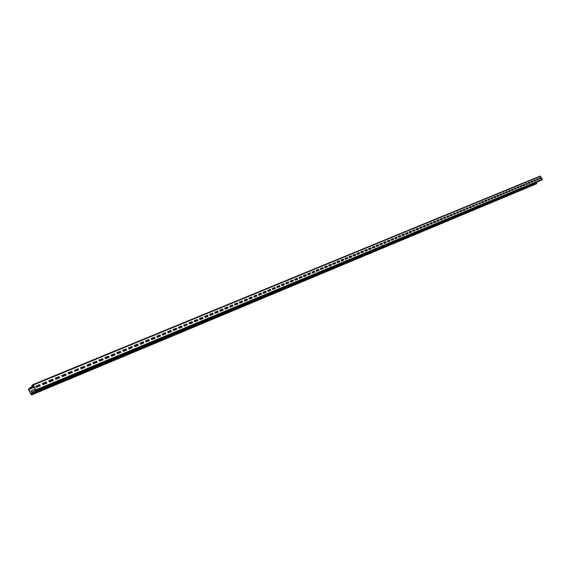 <?xml version="1.0" encoding="UTF-8"?>
<svg xmlns="http://www.w3.org/2000/svg" width="571" height="571" viewBox="0 0 571 571"><rect width="100%" height="100%" fill="white"/><g stroke="black" fill="none" stroke-linecap="round" stroke-linejoin="round"><path stroke-width="0.86" d="M34.01 386.367L30.013 388.016L28.743 389.301L31.434 394.682L31.362 393.376L536.476 182.756L536.297 183.883M534.599 180.165L534.57 181.064M535.519 182.663L535.755 183.055M31.362 393.376L31.769 394.739L31.127 394.597L28.686 389.757L28.607 389.044L30.013 388.016M31.041 390.992L34.86 389.408L35.331 390.414L35.987 390.557L33.018 384.59L31.691 385.925L33.339 385.047L35.816 389.936L35.638 390.5L34.995 389.75M33.875 386.103L29.885 387.752M33.561 385.475L31.819 386.189M541.965 179.972L542.386 179.251L540.187 176.061L33.061 384.583M36.301 387.438L35.702 386.253L39.663 384.611L40.263 385.796L36.301 387.438M42.889 384.711L42.29 383.526L46.215 381.906L46.815 383.084L42.889 384.711M49.42 382.006L48.821 380.828L52.71 379.223L53.31 380.393L49.42 382.006M55.887 379.322L55.294 378.159L59.148 376.567L59.741 377.731L55.887 379.322M62.296 376.674L61.704 375.511L65.522 373.934L66.115 375.09L62.296 376.674M68.641 374.041L68.056 372.884L71.832 371.321L72.424 372.478L68.641 374.041M74.937 371.435L74.344 370.286L78.091 368.738L78.677 369.887L74.937 371.435M81.168 368.859L80.575 367.71L84.287 366.175L84.879 367.317L81.168 368.859M87.342 366.297L86.756 365.162L90.432 363.641L91.017 364.776L87.342 366.297L89.847 363.934M93.458 363.763L92.873 362.628L96.52 361.122L97.106 362.257L93.458 363.763M99.518 361.25L98.94 360.123L102.552 358.631L103.13 359.759L99.518 361.25M105.528 358.766L104.95 357.639L108.526 356.161L109.104 357.282L105.528 358.766M111.481 356.297L110.902 355.183L114.45 353.713L115.028 354.834L111.481 356.297M117.383 353.856L116.805 352.742L120.317 351.293L120.895 352.4L117.383 353.856M123.229 351.436L122.651 350.323L126.141 348.888L126.712 349.987L123.229 351.436M129.025 349.031L128.454 347.932L131.901 346.504L132.479 347.603L129.025 349.031M134.77 346.654L134.199 345.555L137.618 344.142L138.189 345.234L134.77 346.654M140.466 344.299L139.895 343.207L143.285 341.801L143.856 342.893L140.466 344.299M146.112 341.958L145.541 340.873L148.903 339.481L149.474 340.566L146.112 341.958M151.7 339.638L151.137 338.56L154.47 337.183L155.034 338.26L151.7 339.638M157.246 337.347L156.682 336.269L159.987 334.899L160.551 335.976L157.246 337.347M162.749 335.063L162.185 333.992L165.462 332.643L166.025 333.707L162.749 335.063M168.195 332.807L167.631 331.744L170.886 330.402L171.45 331.465L168.195 332.807M173.605 330.573L173.042 329.51L176.261 328.175L176.824 329.239L173.605 330.573M178.959 328.354L178.402 327.297L181.592 325.977L182.156 327.026L178.959 328.354M184.276 326.148L183.712 325.099L186.881 323.793L187.438 324.842L184.276 326.148M189.543 323.971L188.98 322.922L192.12 321.623L192.677 322.665L189.543 323.971M194.761 321.808L194.204 320.766L197.323 319.475L197.873 320.517L194.761 321.808M199.943 319.66L199.386 318.625L202.477 317.348L203.026 318.382L199.943 319.66M205.082 317.533L204.525 316.498L207.587 315.235L208.137 316.263L205.082 317.533M210.171 315.42L209.621 314.393L212.655 313.144L213.204 314.164L210.171 315.42M215.224 313.329L214.675 312.308L217.687 311.067L218.236 312.087L215.224 313.329M220.235 311.259L219.685 310.239L222.669 309.004L223.218 310.017L220.235 311.259M225.202 309.197L224.653 308.183L227.615 306.962L228.164 307.976L225.202 309.197M230.127 307.155L229.585 306.149L232.518 304.935L233.068 305.942L230.127 307.155M235.016 305.135L234.474 304.129L237.386 302.923L237.929 303.929L235.016 305.135M239.863 303.13L239.32 302.123L242.211 300.931L242.754 301.931L239.863 303.13M244.674 301.131L244.131 300.139L247 298.954L247.536 299.946L244.674 301.131M249.441 299.161L248.899 298.169L251.747 296.991L252.282 297.983L249.441 299.161M254.174 297.198L253.631 296.213L256.458 295.043L256.993 296.028L254.174 297.198M258.863 295.257L258.328 294.272L261.125 293.116L261.661 294.094L258.863 295.257M263.524 293.33L262.988 292.345L265.765 291.203L266.3 292.181L263.524 293.33M268.142 291.417L267.606 290.439L270.361 289.297L270.897 290.275L268.142 291.417M272.724 289.518L272.189 288.541L274.922 287.413L275.458 288.384L272.724 289.518M277.27 287.634L276.742 286.663L279.447 285.543L279.983 286.506L277.27 287.634M281.781 285.764L281.253 284.801L283.944 283.687L284.472 284.651L281.781 285.764M286.257 283.908L285.728 282.952L288.398 281.846L288.926 282.802L286.257 283.908M290.696 282.074L290.168 281.118L292.823 280.018L293.344 280.975L290.696 282.074M295.107 280.247L294.579 279.29L297.205 278.205L297.734 279.155L295.107 280.247M299.475 278.434L298.954 277.485L301.559 276.407L302.08 277.356L299.475 278.434M303.815 276.635L303.294 275.693L305.885 274.622L306.406 275.565L303.815 276.635M308.119 274.851L307.598 273.916L310.167 272.852L310.688 273.787L308.119 274.851M312.394 273.088L311.873 272.146L314.421 271.097L314.942 272.032L312.394 273.088M316.634 271.325L316.12 270.397L318.647 269.348L319.16 270.283L316.634 271.325M320.845 269.583L320.324 268.655L322.836 267.621L323.35 268.548L320.845 269.583M325.02 267.856L324.506 266.928L326.997 265.9L327.511 266.821L325.02 267.856M329.167 266.136L328.653 265.215L331.123 264.195L331.637 265.115L329.167 266.136M333.278 264.437L332.765 263.517L335.22 262.503L335.734 263.417L333.278 264.437M337.361 262.746L336.854 261.825L339.288 260.819L339.795 261.732L337.361 262.746M341.415 261.061L340.908 260.155L343.328 259.155L343.835 260.062L341.415 261.061M345.441 259.398L344.934 258.492L347.332 257.5L347.839 258.406L345.441 259.398M349.431 257.742L348.924 256.843L351.308 255.858L351.815 256.757L349.431 257.742M353.399 256.101L352.892 255.201L355.255 254.223L355.762 255.123L353.399 256.101M357.332 254.473L356.825 253.574L359.173 252.603L359.68 253.503L357.332 254.473M361.236 252.853L360.736 251.961L363.07 250.997L363.57 251.89L361.236 252.853M365.119 251.247L364.619 250.355L366.932 249.399L367.431 250.291L365.119 251.247M368.966 249.655L368.466 248.763L370.765 247.814L371.264 248.699L368.966 249.655M372.792 248.071L372.292 247.186L374.569 246.244L375.068 247.129L372.792 248.071L374.626 246.658M376.582 246.501L376.089 245.616L378.352 244.681L378.844 245.559L376.582 246.501M380.35 244.938L379.858 244.06L382.106 243.132L382.599 244.01L380.35 244.938M384.09 243.389L383.598 242.518L385.832 241.59L386.324 242.461L384.09 243.389M387.809 241.847L387.316 240.983L389.529 240.063L390.022 240.933L387.809 241.847M391.492 240.32L390.999 239.456L393.205 238.55L393.697 239.413L391.492 240.32M395.153 238.806L394.668 237.943L396.852 237.036L397.337 237.9L395.153 238.806M398.794 237.3L398.301 236.437L400.471 235.545L400.963 236.401L398.794 237.3M402.405 235.802L401.913 234.945L404.068 234.06L404.553 234.909L402.405 235.802M405.988 234.317L405.503 233.468L407.644 232.583L408.129 233.432L405.988 234.317M409.55 232.847L409.064 231.997L411.184 231.119L411.67 231.962L409.55 232.847M413.083 231.383L412.597 230.534L414.71 229.663L415.196 230.506L413.083 231.383M416.594 229.927L416.109 229.085L418.208 228.214L418.693 229.057L416.594 229.927M420.085 228.479L419.599 227.643L421.683 226.78L422.162 227.622L420.085 228.479M423.546 227.044L423.061 226.209L425.131 225.352L425.609 226.195L423.546 227.044M426.987 225.624L426.501 224.788L428.557 223.939L429.035 224.774L426.987 225.624M430.398 224.21L429.92 223.375L431.962 222.533L432.44 223.361L430.398 224.21M433.796 222.804L433.318 221.976L435.338 221.134L435.816 221.962L433.796 222.804M437.165 221.405L436.687 220.584L438.699 219.749L439.17 220.577L437.165 221.405M440.512 220.021L440.034 219.2L442.033 218.372L442.504 219.193L440.512 220.021M443.831 218.643L443.36 217.822L445.344 217.001L445.815 217.822L443.831 218.643M447.136 217.28L446.665 216.459L448.635 215.645L449.106 216.459L447.136 217.28M450.419 215.917L449.948 215.103L451.904 214.296L452.375 215.11L450.419 215.917M453.674 214.568L453.203 213.754L455.151 212.954L455.615 213.761L453.674 214.568M456.907 213.226L456.443 212.419L458.377 211.62L458.841 212.426L456.907 213.226M460.126 211.898L459.655 211.092L461.575 210.299L462.046 211.099L460.126 211.898M463.317 210.571L462.853 209.771L464.758 208.986L465.222 209.785L463.317 210.571M466.493 209.257L466.029 208.458L467.92 207.68L468.384 208.472L466.493 209.257M469.647 207.951L469.184 207.159L471.061 206.381L471.525 207.173L469.647 207.951M472.774 206.659L472.31 205.86L474.18 205.089L474.644 205.881L472.774 206.659M475.886 205.367L475.429 204.575L477.285 203.811L477.741 204.596L475.886 205.367M478.976 204.09L478.519 203.297L480.361 202.534L480.825 203.326L478.976 204.09M482.052 202.819L481.589 202.027L483.423 201.27L483.88 202.055L482.052 202.819M485.1 201.549L484.643 200.771L486.463 200.014L486.92 200.799L485.1 201.549M488.134 200.3L487.677 199.515L489.483 198.765L489.939 199.55L488.134 200.3M491.146 199.051L490.689 198.273L492.488 197.53L492.944 198.301L491.146 199.051M494.136 197.809L493.679 197.031L495.471 196.296L495.921 197.066L494.136 197.809M497.113 196.574L496.656 195.803L498.433 195.068L498.883 195.839L497.113 196.574M500.068 195.353L499.611 194.583L501.381 193.855L501.83 194.625L500.068 195.353M503.001 194.14L502.551 193.369L504.307 192.648L504.757 193.412L503.001 194.14M505.92 192.927L505.471 192.163L507.212 191.442L507.662 192.206L505.92 192.927M508.818 191.728L508.368 190.964L510.103 190.25L510.553 191.014L508.818 191.728M511.702 190.536L511.252 189.772L512.972 189.065L513.422 189.822L511.702 190.536M514.564 189.351L514.114 188.587L515.827 187.888L516.277 188.637L514.564 189.351M517.412 188.173L516.962 187.416L518.661 186.71L519.11 187.466L517.412 188.173M520.238 186.995L519.796 186.246L521.48 185.546L521.923 186.296L520.238 186.995M523.05 185.832L522.601 185.083L524.285 184.39L524.728 185.14L523.05 185.832M525.841 184.676L525.399 183.933L527.069 183.241L527.511 183.99L525.841 184.676M528.618 183.527L528.175 182.784L529.831 182.099L530.273 182.841L528.618 183.527M531.373 182.385L530.937 181.642L532.579 180.964L533.021 181.706L531.373 182.385M534.121 181.25L533.678 180.507L535.312 179.829L535.755 180.572L534.121 181.25M536.84 180.122L536.405 179.38L538.032 178.709L538.467 179.444L536.84 180.122M539.552 179.001L539.117 178.266L540.73 177.595L541.165 178.33L539.552 179.001M35.723 386.296L39.563 384.711L40.141 385.846M42.318 383.576L46.123 381.999L46.694 383.134M48.849 380.878L52.611 379.322L53.189 380.443M55.316 378.202L59.049 376.66L59.62 377.781M61.725 375.554L65.422 374.026L65.986 375.14M68.077 372.927L71.732 371.421L72.303 372.528M74.366 370.329L77.991 368.837L78.555 369.937M80.597 367.753L84.187 366.275L84.751 367.374M86.778 365.204L90.325 363.734L90.889 364.826M92.895 362.678L96.413 361.222L96.977 362.307M98.961 360.173L102.445 358.731L103.001 359.809M104.971 357.689L108.419 356.261L108.975 357.339M110.924 355.226L114.343 353.813L114.899 354.884M116.827 352.785L120.21 351.386L120.766 352.457M122.679 350.373L126.027 348.981L126.584 350.044M128.475 347.975L131.794 346.604L132.351 347.66M134.221 345.598L137.511 344.242L138.061 345.291M139.916 343.25L143.178 341.901L143.721 342.943M145.562 340.916L148.788 339.581L149.338 340.623M151.158 338.603L154.356 337.283L154.905 338.317M156.704 336.312L159.873 334.999L160.422 336.034M162.207 334.035L165.347 332.736L165.89 333.764M167.66 331.787L170.772 330.495L171.314 331.515M173.063 329.553L176.146 328.275L176.689 329.296M178.423 327.333L181.478 326.07L182.021 327.083M183.734 325.142L186.767 323.885L187.302 324.899M189.008 322.965L192.006 321.723L192.541 322.722M194.233 320.802L197.209 319.574L197.737 320.574M199.407 318.661L202.362 317.447L202.891 318.44M204.546 316.541L207.473 315.335L208.001 316.32M209.643 314.435L212.54 313.236L213.069 314.221M214.696 312.351L217.565 311.159L218.093 312.144M219.707 310.274L222.554 309.104L223.075 310.074M224.674 308.226L227.501 307.055L228.022 308.033M229.606 306.184L232.404 305.028L232.925 305.999M234.495 304.165L237.265 303.023L237.786 303.986M239.342 302.166L242.09 301.031L242.611 301.988M244.152 300.175L246.879 299.047L247.393 300.003M248.92 298.205L251.625 297.091L252.139 298.041M253.652 296.249L256.336 295.143L256.85 296.092M258.349 294.308L261.004 293.209L261.518 294.158M263.01 292.388L265.643 291.296L266.157 292.238M267.628 290.475L270.24 289.397L270.754 290.332M272.21 288.583L274.801 287.513L275.315 288.441M276.764 286.706L279.326 285.643L279.84 286.571M281.275 284.836L283.823 283.787L284.329 284.708M285.75 282.988L288.276 281.946L288.783 282.866M290.189 281.153L292.695 280.118L293.201 281.032M294.6 279.333L297.084 278.305L297.591 279.219M298.976 277.527L301.438 276.507L301.938 277.413M303.315 275.729L305.756 274.722L306.256 275.629M307.619 273.952L310.046 272.952L310.545 273.852M311.894 272.181L314.3 271.189L314.799 272.089M316.134 270.433L318.525 269.448L319.018 270.34M320.345 268.691L322.715 267.713L323.207 268.606M324.528 266.964L326.869 266L327.369 266.885M328.675 265.251L331.002 264.294L331.494 265.172M332.786 263.552L335.098 262.596L335.584 263.481M336.876 261.868L339.16 260.918L339.652 261.796M340.93 260.19L343.2 259.248L343.685 260.126M344.948 258.527L347.204 257.592L347.696 258.463M348.945 256.879L351.186 255.951L351.572 256.857M352.914 255.237L355.133 254.323L355.619 255.18M356.846 253.61L359.052 252.703L359.53 253.56M360.758 251.997L362.942 251.09L363.42 251.947M364.633 250.391L366.803 249.498L367.281 250.348M368.488 248.799L370.636 247.914L371.114 248.763M372.313 247.222L374.448 246.337L374.926 247.186M376.103 245.651L378.223 244.781L378.701 245.623M379.872 244.095L381.978 243.225L382.449 244.067M383.619 242.547L385.703 241.69L386.174 242.525M387.331 241.012L389.401 240.163L389.872 240.991M391.021 239.492L393.076 238.642L393.547 239.47M394.682 237.979L396.724 237.136L397.195 237.964M398.322 236.473L400.342 235.637L400.813 236.465M401.934 234.981L403.94 234.153L404.411 234.974M405.517 233.496L407.516 232.675L407.98 233.496M409.079 232.026L411.056 231.212L411.527 232.026M412.619 230.57L414.582 229.756L415.046 230.57M416.131 229.114L418.079 228.307L418.443 229.157M419.621 227.672L421.555 226.873L422.012 227.679M423.082 226.244L425.002 225.452L425.466 226.252M426.523 224.824L428.428 224.032L428.885 224.831M429.942 223.411L431.833 222.626L432.29 223.425M433.332 222.005L435.209 221.234L435.666 222.026M436.708 220.613L438.571 219.842L439.028 220.634M440.055 219.228L441.904 218.465L442.361 219.257M443.382 217.858L445.216 217.094L445.673 217.886M446.679 216.495L448.506 215.738L448.956 216.523M449.962 215.139L451.775 214.389L452.225 215.167M453.224 213.79L455.023 213.047L455.472 213.825M456.457 212.455L458.242 211.713L458.691 212.491M459.676 211.12L461.447 210.392L461.896 211.163M462.874 209.8L464.63 209.079L465.079 209.843M466.043 208.494L467.792 207.773L468.241 208.536M469.198 207.187L470.932 206.474L471.375 207.237M472.331 205.895L474.051 205.182L474.494 205.945M475.443 204.611L477.156 203.904L477.599 204.661M478.534 203.333L480.232 202.626L480.675 203.383M481.61 202.063L483.294 201.363L483.737 202.12M484.658 200.799L486.335 200.107L486.77 200.856M487.691 199.543L489.354 198.858L489.797 199.607M490.703 198.301L492.359 197.616L492.787 198.365M493.701 197.066L495.342 196.388L495.778 197.131M496.677 195.832L498.305 195.161L498.74 195.903M499.632 194.611L501.245 193.947L501.681 194.682M502.566 193.398L504.172 192.734L504.607 193.469M505.485 192.191L507.084 191.535L507.512 192.27M508.39 190.992L509.974 190.343L510.403 191.071M511.273 189.808L512.844 189.151L513.272 189.886M514.136 188.623L515.699 187.973L516.127 188.701M516.983 187.445L518.532 186.803L518.96 187.531M519.81 186.274L521.352 185.639L521.78 186.36M522.622 185.111L524.149 184.483L524.578 185.204M525.413 183.962L526.933 183.334L527.361 184.048M528.189 182.813L529.702 182.185L530.124 182.906M530.951 181.671L532.45 181.05L532.879 181.764M533.692 180.536L535.184 179.922L535.605 180.636M536.419 179.415L537.903 178.802L538.325 179.508M539.131 178.295L540.601 177.681L541.023 178.388M525.848 183.783L525.456 184.019M532.136 181.185L531.094 181.906M532.215 181.15L531.101 181.928M532.543 181.2L531.201 182.092M153.799 337.511L153.628 338.846M185.811 324.285L185.646 325.584M216.259 311.702L216.095 312.972M245.245 299.725L245.087 300.96M272.874 288.305L272.724 289.511M435.338 221.134L435.131 222.247M454.794 213.14L453.26 213.854M473.28 205.589L473.473 206.367M491.667 197.901L490.746 198.365M509.075 190.714L508.426 191.057M52.496 379.365L50.098 381.728M52.867 379.822L51.533 381.128M53.003 380.079L52.218 380.843M35.402 390.543L31.612 392.12L31.02 390.942L34.959 389.308L35.124 389.643M84.372 367.524L84.201 366.418M90.668 364.398L89.668 365.333M90.539 364.148L88.962 365.626M90.189 363.791L87.663 366.161M119.917 352.807L119.874 351.643M126.334 349.566L125.142 350.644M126.205 349.324L124.414 350.944M125.863 349.052L123.243 351.429M160.144 335.512L158.781 336.712M160.023 335.277L158.031 337.018M159.694 335.077L157.203 337.254M192.249 322.18L190.728 323.479M192.127 321.951L189.965 323.793M191.806 321.808L189.458 323.807M222.776 309.511L221.105 310.895M222.654 309.282L220.327 311.216M222.333 309.189L220.113 311.038M251.825 297.455L250.034 298.911M251.704 297.234L249.413 299.104M251.397 297.184L249.299 298.89M279.512 285.971L277.599 287.491M279.39 285.757L277.199 287.506M279.083 285.743L277.099 287.327M305.928 275.022L303.915 276.6M305.806 274.815L303.715 276.457M305.506 274.822L303.629 276.3M331.151 264.566L329.146 266.107M331.037 264.359L329.039 265.908M330.737 264.402L328.96 265.772M355.269 254.566L353.356 256.022M355.162 254.373L353.242 255.829M353.185 255.722L354.891 254.416L353.178 255.708M378.352 245.009L376.517 246.379M378.245 244.809L376.41 246.187M377.945 244.895L376.353 246.087M400.464 235.844L398.708 237.151M400.471 235.545L398.601 236.958M400.057 235.759L398.551 236.872M414.782 230.677L414.625 229.827L412.662 230.634M421.662 227.065L419.978 228.3M421.683 226.78L419.871 228.115M421.262 226.994L419.828 228.043M418.486 229.028L418.129 229.292M442.004 218.643L440.391 219.814M441.875 218.479L440.284 219.628M441.604 218.586L440.248 219.571M438.956 220.513L438.464 220.87M454.68 214.154L454.523 213.333M461.539 210.549L459.99 211.663M461.368 210.421L459.891 211.484M458.634 212.391L458.22 212.683M461.147 210.513L459.862 211.441M458.606 212.341L457.999 212.776M480.318 202.776L478.833 203.84M480.111 202.676L478.734 203.661M477.52 204.525L476.956 204.925M479.925 202.755L478.705 203.626M477.499 204.489L476.778 205.003M491.56 198.879L491.652 197.909M498.383 195.296L496.956 196.31M498.14 195.232L496.856 196.138M495.678 196.966L494.986 197.459M497.991 195.289L496.834 196.11M495.664 196.938L494.836 197.516M508.968 191.663L508.804 190.9M515.77 188.102L514.4 189.065M515.499 188.059L514.3 188.901M515.385 188.102L514.285 188.873M35.573 389.458L35.095 389.658M277.149 287.406L279.447 285.543M536.719 183.163L31.698 394.026M536.654 183.662L31.769 394.739M536.397 183.841L31.583 394.932M542.065 179.929L35.787 390.75M542.322 179.751L35.987 390.557M542.386 179.251L35.909 389.836M540.587 176.232L33.439 384.954M526.976 183.398L525.634 184.333M529.752 182.27L528.425 183.198M531.986 181.243L531.073 181.878M529.974 182.641L528.832 183.441M46.172 382.099L42.368 383.669M39.613 384.811L35.773 386.396M34.324 386.995L28.743 389.301M84.237 366.368L80.647 367.852M78.034 368.93L74.416 370.429M71.782 371.514L68.127 373.027M65.465 374.126L61.775 375.654M59.098 376.76L55.366 378.302M119.803 351.672L116.877 352.878M114.393 353.906L110.974 355.319M108.469 356.354L105.021 357.781M102.495 358.824L99.011 360.265M96.463 361.315L92.945 362.771M153.506 337.739L151.201 338.689M148.838 339.666L145.605 341.001M143.221 341.993L139.959 343.335M137.561 344.334L134.271 345.691M131.844 346.69L128.518 348.067M185.518 324.514L183.783 325.227M181.528 326.162L178.466 327.426M176.196 328.361L173.113 329.638M170.815 330.588L167.703 331.872M165.397 332.829L162.25 334.128M215.959 311.93L214.739 312.43M212.583 313.322L209.685 314.521M207.516 315.42L204.596 316.627M202.405 317.533L199.457 318.746M197.252 319.66L194.276 320.888M244.945 299.946L244.195 300.26M242.14 301.11L239.385 302.245M237.315 303.108L234.538 304.25M232.447 305.114L229.649 306.27M227.543 307.141L224.724 308.311M270.283 289.476L267.671 290.56M265.686 291.381L263.053 292.466M261.054 293.294L258.392 294.393M256.379 295.221L253.702 296.335M297.127 278.384L294.643 279.412M292.745 280.197L290.239 281.232M288.319 282.024L285.793 283.066M283.866 283.866L281.317 284.922M322.758 267.792L320.388 268.77M318.568 269.526L316.184 270.511M314.343 271.268L311.937 272.26M310.089 273.031L307.662 274.03M347.247 257.671L344.991 258.599M343.242 259.327L340.973 260.262M339.203 260.997L336.911 261.939M335.141 262.674L332.829 263.631M370.679 247.985L368.531 248.877M366.846 249.57L364.676 250.469M362.985 251.169L360.801 252.068M359.095 252.775L356.889 253.688M393.119 238.714L391.064 239.563M389.443 240.234L387.374 241.09M385.746 241.761L383.662 242.625M382.02 243.303L379.915 244.167M411.099 231.284L409.122 232.097M407.551 232.747L405.56 233.568M403.983 234.224L401.977 235.052M434.959 221.42L433.375 222.076M431.869 222.697L429.977 223.475M428.471 224.103L426.566 224.888M425.045 225.516L423.125 226.316M451.811 214.453L450.005 215.203M448.542 215.809L446.722 216.559M445.252 217.166L443.417 217.922M473.295 205.574L472.367 205.96M470.975 206.538L469.241 207.252M467.827 207.837L466.086 208.558M464.673 209.143L462.91 209.871M489.397 198.922L487.734 199.614M486.371 200.171L484.7 200.864M483.33 201.427L481.646 202.127M507.119 191.599L505.528 192.256M504.214 192.798L502.608 193.462M501.288 194.012L499.668 194.675M524.192 184.54L522.658 185.175M521.387 185.703L519.846 186.339M518.568 186.867L517.019 187.509M534.328 180.35L533.728 180.6M50.255 380.293L49.12 381.414M52.139 379.515L49.741 381.871M52.853 379.794L51.461 381.164M53.067 380.215L52.568 380.7M534.299 180.607L533.842 180.793M532.6 181.307L532.086 181.521M524.306 184.74L522.772 185.368M521.501 185.896L519.96 186.531M518.682 187.06L517.133 187.702M515.849 188.23L515.377 188.43M507.234 191.792L505.642 192.456M504.329 192.998L502.723 193.662M501.402 194.204L499.782 194.875M498.454 195.425L498.026 195.603M491.296 198.387L490.86 198.565M489.511 199.122L487.848 199.814M486.492 200.371L484.815 201.063M483.451 201.634L481.767 202.327M480.389 202.898L480.011 203.055M473.209 205.867L472.488 206.167M471.089 206.745L469.355 207.459M467.949 208.044L466.207 208.765M464.787 209.35L463.031 210.078M454.416 213.64L453.381 214.068M451.932 214.667L450.126 215.417M448.663 216.016L446.843 216.773M445.38 217.38L443.539 218.136M434.859 221.726L433.496 222.29M431.997 222.911L430.106 223.696M428.593 224.317L426.687 225.102M425.167 225.738L423.247 226.53M414.51 230.142L412.783 230.855M411.227 231.498L409.25 232.318M407.68 232.968L405.688 233.789M404.111 234.445L402.098 235.273M393.241 238.935L391.192 239.784M389.572 240.455L387.502 241.312M385.875 241.983L383.783 242.846M382.149 243.524L380.043 244.395M370.807 248.214L368.659 249.106M366.975 249.798L364.805 250.698M363.113 251.397L360.929 252.303M359.223 253.003L357.018 253.917M347.382 257.906L345.127 258.834M343.371 259.562L341.101 260.497M339.338 261.233L337.047 262.175M335.27 262.91L332.964 263.866M322.886 268.035L320.524 269.012M318.697 269.762L316.313 270.754M314.478 271.51L312.073 272.503M310.224 273.266L307.798 274.273M297.263 278.627L294.779 279.654M292.873 280.447L290.375 281.482M288.455 282.274L285.928 283.316M284.001 284.115L281.453 285.165M270.418 289.733L267.813 290.81M265.822 291.631L263.188 292.723M261.19 293.544L258.535 294.643M256.515 295.478L253.838 296.585M244.788 300.332L244.338 300.517M242.275 301.367L239.527 302.509M237.45 303.365L234.681 304.514M232.59 305.378L229.792 306.534M227.686 307.405L224.86 308.568M215.788 312.323L214.882 312.694M212.726 313.586L209.828 314.785M207.658 315.684L204.739 316.891M202.548 317.797L199.6 319.018M197.395 319.931L194.418 321.159M185.339 324.913L183.926 325.499M181.671 326.434L178.616 327.697M176.339 328.639L173.256 329.91M170.965 330.859L167.853 332.151M165.54 333.1L162.4 334.399M153.314 338.16L151.351 338.974M148.988 339.952L145.755 341.287M143.371 342.272L140.109 343.621M137.704 344.613L134.413 345.976M131.994 346.975L128.668 348.353M119.603 352.1L117.026 353.163M114.543 354.191L111.124 355.605M108.618 356.639L105.171 358.067M102.644 359.116L99.161 360.558M96.613 361.607L93.094 363.063M84.058 366.803L80.804 368.145M78.191 369.23L74.565 370.722M71.932 371.814L68.277 373.327M65.622 374.426L61.932 375.954M59.248 377.06L55.523 378.602M46.322 382.406L42.518 383.976M39.77 385.118L35.93 386.703M34.481 387.302L28.778 389.658M31.662 394.318L31.219 394.497M90.732 364.519L90.004 365.197M90.518 364.098L88.833 365.683M87.941 364.719L86.992 365.618M120.367 351.679L119.667 352.321M126.391 349.673L125.456 350.508M126.177 349.259L124.228 351.022M125.549 349.181L123.179 351.329M123.621 349.98L122.844 350.687M154.441 337.432L153.378 338.367M160.194 335.605L159.081 336.583M159.987 335.206L157.803 337.111M159.388 335.198L157.153 337.161M157.453 335.998L156.832 336.547M186.788 323.928L185.404 325.12M192.299 322.265L191.014 323.357M192.084 321.866L189.693 323.907M191.521 321.923L189.408 323.721M189.572 322.729L189.094 323.136M187.217 324.742L186.781 325.113M217.401 311.231L215.852 312.523M221.427 310.76L222.826 309.603L221.377 310.781M222.604 309.197L220.199 311.195M222.062 309.304L220.071 310.959M217.965 311.902L217.251 312.494M246.429 299.24L244.852 300.524M251.861 297.527L250.291 298.804M251.654 297.141L249.356 299.011M251.133 297.291L249.256 298.819M247.222 299.689L246.265 300.474M274.094 287.805L272.495 289.09M277.891 287.377L279.554 286.05L277.849 287.391M278.841 285.843L277.063 287.256M275.108 288.07L273.916 289.019M300.503 276.892L299.197 277.92M304.186 276.485L305.963 275.094L304.15 276.5M305.713 274.737L303.658 276.35M305.271 274.922L303.594 276.236M301.709 276.992L300.303 278.091M325.727 266.471L324.692 267.271M331.18 264.623L329.274 266.093L331.187 264.63M330.852 264.352L328.975 265.8M330.509 264.494L328.932 265.715M327.104 266.421L325.513 267.649M349.845 256.507L349.067 257.093M355.298 254.623L353.385 256.079L355.305 254.63M354.641 254.523L353.149 255.658M351.386 256.322L349.623 257.664M372.934 246.965L372.392 247.371M377.738 244.98L376.325 246.037M398.736 237.201L400.492 235.894L398.729 237.193M399.857 235.837L398.522 236.829M397.138 237.857L396.745 238.15M396.881 237.415L395.111 238.728M420.006 228.35L421.691 227.115L419.999 228.343M421.07 227.072L419.806 228M418.464 228.985L417.943 229.371M418.215 228.55L416.523 229.792M435.395 221.541L434.924 221.883M442.025 218.679L440.412 219.856L442.033 218.686M441.426 218.664L440.227 219.535M438.935 220.47L438.285 220.941M438.685 220.049L437.058 221.234M455.166 213.297L454.473 213.797M461.561 210.592L460.012 211.705L461.568 210.592M460.968 210.585L459.841 211.398M458.584 212.305L457.821 212.847M458.349 211.891L456.786 213.012M474.166 205.382L473.273 206.017M480.339 202.812L478.855 203.876L480.347 202.819M479.761 202.826L478.684 203.59M477.477 204.454L476.607 205.068M477.242 204.047L475.743 205.117M492.445 197.766L491.36 198.537M498.404 195.332L496.97 196.345L498.404 195.339M497.833 195.361L496.813 196.074M495.642 196.902L494.679 197.587M495.414 196.51L493.972 197.53M510.031 190.443L508.775 191.328M514.421 189.101L515.791 188.137L514.414 189.094M515.228 188.166L514.264 188.844M513.129 189.636L512.073 190.379M512.908 189.258L511.523 190.229M35.88 390.129L35.423 390.321M31.548 394.954L536.355 183.869M542.015 179.958L35.752 390.778M540.187 176.061L33.018 384.59M53.089 380.25L52.66 380.664M90.746 364.548L90.09 365.162M126.398 349.695L125.527 350.48M160.208 335.627L159.145 336.562M192.306 322.28L191.071 323.336M251.868 297.541L250.334 298.79"/></g></svg>
